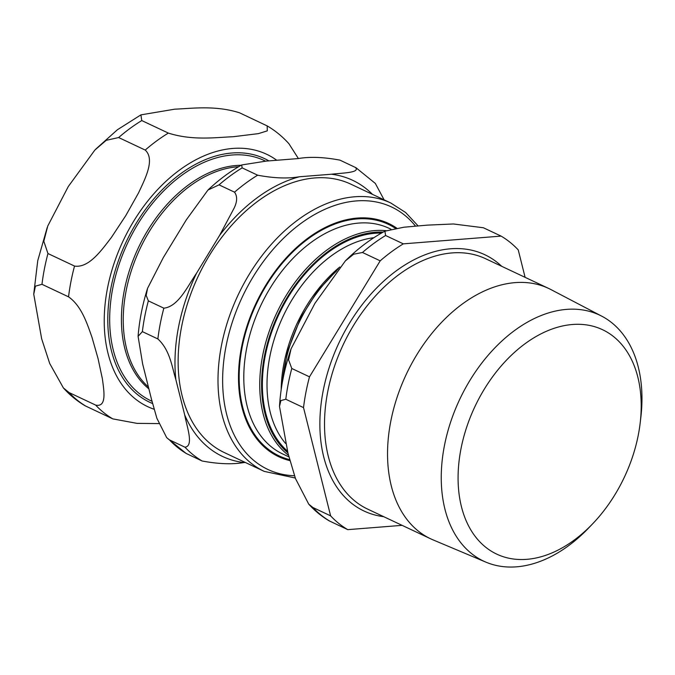 <?xml version="1.0" encoding="UTF-8"?>
<svg xmlns="http://www.w3.org/2000/svg" width="675" height="675" viewBox="0 0 675 675"><rect width="100%" height="100%" fill="white"/><g stroke="black" fill="none" stroke-linecap="round" stroke-linejoin="round"><path stroke-width="1.01" d="M145.218 150.069C155.301 159.435 145.1 178.765 138.535 192.915L125.803 215.578L111.392 237.457C101.638 250.096 88.982 268.262 74.528 266.068L47.959 253.538L43.816 241.27L47.765 226.015L68.259 186.578L94.863 150.053L106.203 140.324L118.648 137.54L145.218 150.069A165.763 110.413 -64.8 0 1 168.345 133.085L141.767 120.563L140.915 114.868L174.732 109.181C192.24 108.456 215.452 105.14 239.558 112.809L267.173 125.896L267.292 130.866L258.39 133.633L233.17 136.721C215.662 137.447 192.451 140.763 168.345 133.085M298.392 158.549L288.942 143.75C282.563 136.637 275.324 130.688 267.216 125.904M85.168 405.802L112.793 418.88L137.017 423.368L158.828 423.588M68.546 296.84C81.65 305.969 87.261 324.042 91.986 337.298L98.027 358.476L102.397 378.861C103.925 390.606 107.08 407.531 95.647 405.093L69.078 392.563L63.408 387.948L49.714 363.504L41.656 338.799L33.75 294.199L35.438 286.149L41.977 284.31L68.546 296.84A165.763 110.413 -64.8 0 1 74.528 266.068M151.478 399.254L142.636 363.926L138.088 336.327L142.366 331.636L157.866 338.943C170.066 350.089 172.015 367.225 175.854 379.586L184.697 414.914C186.84 426.465 194.113 446.116 184.967 447.196L169.459 439.889L166.7 437.678L156.878 418.281L151.478 399.254M163.299 257.614L186.368 219.763L207.976 190.021L219.038 184.866L234.537 192.172C237.457 196.29 237.305 201.623 234.098 208.17L219.586 235.423L196.518 273.274C187.861 285.694 178.512 306.652 163.848 308.171L148.348 300.864L146.171 295.372L147.572 288.309L163.299 257.614M355.447 167.442C360.602 172.91 341.322 172.977 331.366 174.234L299.455 176.757C287.795 178.765 273.864 178.242 257.656 175.196L242.156 167.881L241.658 164.962L266.237 161.097L298.148 158.574C309.808 156.566 323.738 157.089 339.947 160.135L355.987 167.729L375.342 183.44L384.109 199.842M264.237 471.386L224.37 452.596A148.365 98.82 -64.8 0 1 181.575 326.793A148.365 98.82 -64.8 0 1 350.899 184.191L390.757 202.981A148.365 98.82 115.2 0 0 354.788 196.771A148.365 98.82 115.2 0 0 221.442 345.583A148.365 98.82 115.2 0 0 264.237 471.386L295.287 478.018M166.708 437.687L186.055 453.389L202.103 460.991C218.312 464.037 232.242 464.56 243.903 462.552L245.27 462.443M592.583 523.876L588.667 527.96A135.996 90.585 -64.8 0 1 485.907 562.148L433.004 539.857A138.392 92.18 -64.8 0 1 430.658 538.81A138.392 92.18 -64.8 0 1 390.749 421.47A138.392 92.18 -64.8 0 1 548.682 288.453A138.392 92.18 -64.8 0 1 550.977 289.6L601.838 316.221A135.996 90.585 -64.8 0 1 640.862 417.243L640.195 422.862A124.065 82.637 115.2 0 0 567.877 325.012A124.065 82.637 115.2 0 0 460.958 448.934A124.065 82.637 115.2 0 0 492.969 552.167A124.065 82.637 115.2 0 0 592.583 523.876A124.065 82.637 115.2 0 0 638.322 434.877A124.065 82.637 115.2 0 0 640.195 422.862M303.522 407.607L330.615 515.86L312.905 507.507L308.72 504.124L295.481 478.567L287.955 453.077L279.501 406.477L280.901 400.562L285.803 399.254L303.522 407.607A165.763 110.413 -64.8 0 1 309.496 376.836L291.786 368.483L288.579 359.868L291.06 348.857L314.947 303.303L345.33 260.938L353.632 254.222L362.475 252.484L380.194 260.837A165.763 110.413 -64.8 0 1 403.312 243.852L385.594 235.499L384.919 231.171L403.878 227.222L427.351 225.129L453.381 223.973L483.384 227.753L501.103 236.107A165.763 110.413 -64.8 0 1 518.24 249.902L525.108 277.349M329.265 520.889L347.76 529.647A165.763 110.413 -64.8 0 1 330.615 515.86M347.76 529.647L402.098 525.344M501.103 236.107L403.312 243.852M380.194 260.837L309.496 376.836M485.907 562.148A135.996 90.585 -64.8 0 1 459.658 399.482A135.996 90.585 -64.8 0 1 601.838 316.221M289.972 460.637A128.917 85.868 -64.8 0 1 244.721 333.644A128.917 85.868 -64.8 0 1 357.345 218.067A128.917 85.868 -64.8 0 1 396.748 228.15M268.912 160.886A134.688 89.707 115.2 0 0 231.955 153.006A134.688 89.707 115.2 0 0 116.277 267.072A134.688 89.707 115.2 0 0 152.558 403.532M151.985 401.288A132.823 88.476 -64.8 0 1 118.505 266.077A132.823 88.476 -64.8 0 1 232.132 155.005A132.823 88.476 -64.8 0 1 265.553 161.156M241.051 165.299A124.521 82.941 115.2 0 0 236.208 165.51A124.521 82.941 115.2 0 0 133.287 259.588A124.521 82.941 115.2 0 0 148.88 388.859M154.094 409.244A139.506 92.922 -64.8 0 1 107.46 288.368A139.506 92.922 -64.8 0 1 232.841 148.441A139.506 92.922 -64.8 0 1 276.767 160.262M148.407 387.011A123.753 82.426 -64.8 0 1 135.785 258.432A123.753 82.426 -64.8 0 1 237.322 166.826A123.753 82.426 -64.8 0 1 238.57 166.742M86.214 406.358A165.763 110.413 -64.8 0 1 69.078 392.563M41.977 284.31A165.763 110.413 -64.8 0 1 47.959 253.538M118.648 137.54A165.763 110.413 -64.8 0 1 141.767 120.563M112.793 418.88A165.763 110.413 -64.8 0 1 95.647 405.093M294.519 475.74A145.083 96.635 -64.8 0 1 225.998 346.444A145.083 96.635 -64.8 0 1 356.4 200.922A145.083 96.635 -64.8 0 1 415.496 226.074M142.366 331.636A165.763 110.413 -64.8 0 1 148.348 300.864M219.038 184.866A165.763 110.413 -64.8 0 1 242.156 167.881M157.866 338.943A165.763 110.413 -64.8 0 1 163.848 308.171M234.537 192.172A165.763 110.413 -64.8 0 1 257.656 175.196M175.854 379.586A152.634 101.663 -64.8 0 1 196.518 273.274M331.366 174.234A152.634 101.663 -64.8 0 1 372.49 194.366M219.586 235.423A152.634 101.663 -64.8 0 1 299.455 176.757M243.903 462.552A152.634 101.663 -64.8 0 1 184.697 414.914M202.103 460.991A165.763 110.413 -64.8 0 1 184.967 447.196M186.604 453.676A165.763 110.413 -64.8 0 1 169.459 439.889M430.658 538.81L367.639 509.102A138.392 92.18 -64.8 0 1 327.721 391.762A138.392 92.18 -64.8 0 1 485.654 258.744L548.682 288.453M501.702 266.313A141.674 94.365 115.2 0 0 399.203 268.743A141.674 94.365 115.2 0 0 323.156 390.901A141.674 94.365 115.2 0 0 383.687 516.67M288.959 456.916L282.656 453.946A124.732 83.084 -64.8 0 1 252.307 326.7A124.732 83.084 -64.8 0 1 358.788 223.071A124.732 83.084 -64.8 0 1 389.036 228.293L390.968 229.205M395.449 228.361A128.014 85.269 115.2 0 0 357.185 218.919A128.014 85.269 115.2 0 0 245.455 333.273A128.014 85.269 115.2 0 0 289.702 459.658M386.007 230.664A124.732 83.084 115.2 0 0 374.735 230.588A124.732 83.084 115.2 0 0 271.198 325.957A124.732 83.084 115.2 0 0 288.546 455.347M282.614 380.877A122.108 81.338 -64.8 0 1 336.428 271.139M287.904 452.874A123.424 82.207 -64.8 0 1 273.687 324.683A123.424 82.207 -64.8 0 1 375.384 232.251A123.424 82.207 -64.8 0 1 383.206 232.09M381.493 233.052A122.361 81.506 115.2 0 0 375.182 233.255A122.361 81.506 115.2 0 0 274.725 323.983A122.361 81.506 115.2 0 0 287.449 451.119M339.778 266.996A119.078 79.312 115.2 0 0 281.18 389.635M285.517 443.399A119.078 79.312 -64.8 0 1 280.598 321.933A119.078 79.312 -64.8 0 1 373.891 237.701M330.041 521.294A165.763 110.413 -64.8 0 1 312.905 507.507M285.803 399.254A165.763 110.413 -64.8 0 1 291.786 368.483M362.475 252.484A165.763 110.413 -64.8 0 1 385.594 235.499M85.134 405.793C77.026 401.009 69.778 395.061 63.391 387.948M33.767 293.811L37.749 260.668L47.216 227.5M95.639 149.243L117.374 129.777L140.915 114.86M418.053 225.855L405.633 212.515L390.757 202.981M138.08 336.327C139.354 320.406 142.518 304.391 147.563 288.309M241.658 164.962C229.871 171.585 218.641 179.938 207.968 190.021M281.661 386.421L287.356 351.903L300.628 317.933L317.672 290.9L338.487 268.557M329.223 520.872C321.612 516.383 314.769 510.798 308.711 504.124M279.501 406.468C280.623 387.323 284.47 368.12 291.06 348.857M345.33 260.93C357.683 248.662 370.87 238.739 384.91 231.162"/></g></svg>
